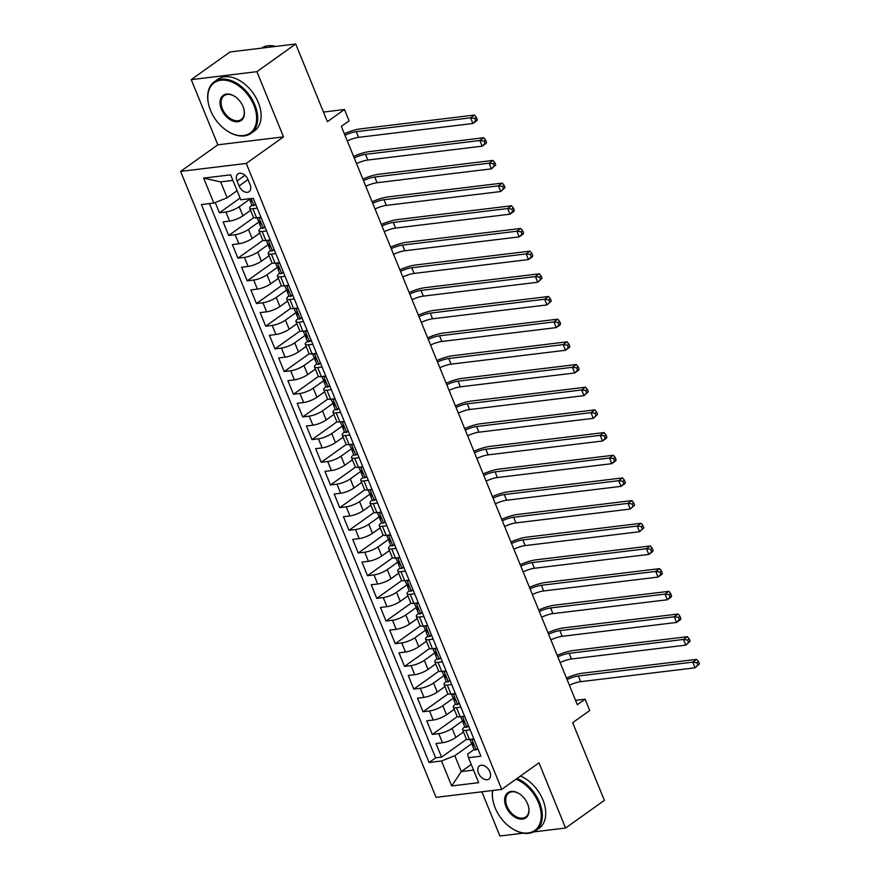 <?xml version="1.0" encoding="UTF-8"?>
<svg xmlns="http://www.w3.org/2000/svg" width="880" height="880" viewBox="0 0 880 880"><rect width="100%" height="100%" fill="white"/><g stroke="black" fill="none" stroke-linecap="round" stroke-linejoin="round"><path stroke-width="1.32" d="M489.874 771.782A8.107 5.335 -125.5 0 0 479.49 765.875A8.107 5.335 -125.5 0 0 478.522 773.168A8.107 5.335 -125.5 0 0 488.906 779.075A8.107 5.335 -125.5 0 0 489.874 771.782M481.866 791.802L499.906 836L523.336 833.162M180.598 171.391L436.051 797.357L501.721 789.393L246.268 163.427L180.598 171.391L217.844 144.826L283.514 136.873L256.905 71.665L191.235 79.629L217.844 144.826M191.235 79.629L230.032 51.964L295.702 44L327.393 121.682L344.465 109.505L323.466 112.057M533.742 831.897L565.576 828.036L604.373 800.371L572.671 722.7L589.743 710.523L585.112 699.182L575.564 700.337M256.905 71.665L295.702 44M215.215 202.51L219.417 212.806L240.097 198.066M250.591 210.331L242.913 215.809A10.131 2.574 157.8 0 1 229.603 221.1L223.124 221.881L228.679 235.488L253.759 217.602M259.853 233.013L252.164 238.491A10.131 2.574 -22.2 0 1 238.854 243.771L232.375 244.563L237.93 258.17L263.01 240.284M269.104 255.695L261.415 261.173A10.131 2.574 -22.2 0 1 248.116 266.453L241.637 267.245L247.192 280.852L272.272 262.966M278.355 278.366L270.677 283.844A10.131 2.574 -22.2 0 1 257.367 289.135L250.888 289.916L256.443 303.534L281.523 285.648M287.617 301.048L279.928 306.526A10.131 2.574 -22.2 0 1 266.629 311.817L260.15 312.598L265.705 326.205L290.774 308.33M296.868 323.73L289.19 329.208A10.131 2.574 -22.2 0 1 275.88 334.499L269.401 335.28L274.956 348.887L300.036 331.001M306.13 346.412L298.441 351.89A10.131 2.574 -22.2 0 1 285.131 357.17L278.663 357.962L284.207 371.569L309.287 353.683M315.381 369.094L307.692 374.572A10.131 2.574 -22.2 0 1 294.393 379.852L287.914 380.644L293.469 394.251L318.549 376.365M324.632 391.765L316.954 397.243A10.131 2.574 -22.2 0 1 303.644 402.534L297.165 403.315L302.72 416.933L327.8 399.047M333.894 414.447L326.205 419.925A10.131 2.574 -22.2 0 1 312.906 425.216L306.427 425.997L311.982 439.604L337.051 421.729M343.145 437.129L335.467 442.607A10.131 2.574 -22.2 0 1 322.157 447.898L315.678 448.679L321.233 462.286L346.313 444.4M352.407 459.811L344.718 465.289A10.131 2.574 -22.2 0 1 331.408 470.569L324.94 471.361L330.484 484.968L355.564 467.082M361.658 482.493L353.98 487.971A10.131 2.574 -22.2 0 1 340.67 493.251L334.191 494.043L339.746 507.65L364.826 489.764M370.909 505.164L363.231 510.642A10.131 2.574 -22.2 0 1 349.921 515.933L343.442 516.714L348.997 530.332L374.077 512.446M380.171 527.846L372.482 533.324A10.131 2.574 -22.2 0 1 359.183 538.615L352.704 539.396L358.259 553.003L383.328 535.128M389.422 550.528L381.744 556.006A10.131 2.574 -22.2 0 1 368.434 561.297L361.955 562.078L367.51 575.685L392.59 557.799M398.684 573.21L390.995 578.688A10.131 2.574 -22.2 0 1 377.685 583.979L371.217 584.76L376.761 598.367L401.841 580.481M407.935 595.892L400.257 601.37A10.131 2.574 -22.2 0 1 386.947 606.65L380.468 607.442L386.023 621.049L411.103 603.163M417.186 618.563L409.508 624.041A10.131 2.574 -22.2 0 1 396.198 629.332L389.719 630.124L395.274 643.731L420.354 625.845M426.448 641.245L418.759 646.723A10.131 2.574 -22.2 0 1 405.46 652.014L398.981 652.795L404.536 666.402L429.605 648.527M435.699 663.927L428.021 669.405A10.131 2.574 -22.2 0 1 414.711 674.696L408.232 675.477L413.787 689.084L438.867 671.198M444.961 686.609L437.272 692.087A10.131 2.574 -22.2 0 1 423.973 697.378L417.494 698.159L423.038 711.766L448.118 693.88M454.212 709.291L446.534 714.769A10.131 2.574 -22.2 0 1 433.224 720.049L426.745 720.841L432.3 734.448L457.38 716.562M344.465 109.505L349.096 120.846L341.341 126.379L577.346 704.715L585.112 699.182M237.039 180.972L239.074 185.955A7.854 5.17 -125.5 0 0 249.128 191.686A7.854 5.17 -125.5 0 0 250.074 184.624L248.039 179.641A7.854 5.17 -125.5 0 0 237.974 173.91A7.854 5.17 -125.5 0 0 237.039 180.972L244.959 175.318M474.056 749.551L467.599 754.149L468.49 757.713L480.909 756.206L253.231 198.286L240.801 199.793L230.626 174.845L203.643 178.112L213.829 203.06L201.41 204.567L429.088 762.498L441.518 760.991L454.817 755.7L461.296 771.573L473.539 770.088M468.49 757.713L478.676 782.661L451.693 785.939L441.518 760.991M463.243 720.412L452.078 728.376A10.131 2.574 157.8 0 1 438.779 733.656L432.3 734.448M463.463 731.962L455.785 737.451L452.078 728.376M453.992 697.73L442.827 705.694A10.131 2.574 157.8 0 1 429.517 710.985L423.038 711.766M444.741 675.048L433.576 683.012A10.131 2.574 157.8 0 1 420.266 688.303L413.787 689.084M435.479 652.377L424.314 660.33A10.131 2.574 157.8 0 1 411.015 665.621L404.536 666.402M426.228 629.695L415.063 637.659A10.131 2.574 157.8 0 1 401.753 642.939L395.274 643.731M416.966 607.013L405.801 614.977A10.131 2.574 157.8 0 1 392.502 620.257L386.023 621.049M407.715 584.331L396.55 592.295A10.131 2.574 157.8 0 1 383.24 597.586L376.761 598.367M398.453 561.649L387.299 569.613A10.131 2.574 157.8 0 1 373.989 574.904L367.51 575.685M389.202 538.978L378.037 546.931A10.131 2.574 157.8 0 1 364.738 552.222L358.259 553.003M379.951 516.296L368.786 524.26A10.131 2.574 157.8 0 1 355.476 529.54L348.997 530.332M370.689 493.614L359.524 501.578A10.131 2.574 157.8 0 1 346.225 506.858L339.746 507.65M361.438 470.932L350.273 478.896A10.131 2.574 157.8 0 1 336.963 484.187L330.484 484.968M352.176 448.25L341.022 456.214A10.131 2.574 157.8 0 1 327.712 461.505L321.233 462.286M342.925 425.579L331.76 433.532A10.131 2.574 157.8 0 1 318.45 438.823L311.982 439.604M333.674 402.897L322.509 410.861A10.131 2.574 157.8 0 1 309.199 416.141L302.72 416.933M324.412 380.215L313.247 388.179A10.131 2.574 157.8 0 1 299.948 393.459L293.469 394.251M315.161 357.533L303.996 365.497A10.131 2.574 157.8 0 1 290.686 370.788L284.207 371.569M305.899 334.851L294.745 342.815A10.131 2.574 157.8 0 1 281.435 348.106L274.956 348.887M296.648 312.18L285.483 320.133A10.131 2.574 157.8 0 1 272.173 325.424L265.705 326.205M287.397 289.498L276.232 297.451A10.131 2.574 157.8 0 1 262.922 302.742L256.443 303.534M278.135 266.816L266.97 274.78A10.131 2.574 157.8 0 1 253.671 280.06L247.192 280.852M268.884 244.134L257.719 252.098A10.131 2.574 157.8 0 1 244.409 257.389L237.93 258.17M259.622 221.452L248.457 229.416A10.131 2.574 157.8 0 1 235.158 234.707L228.679 235.488M250.371 198.781L239.206 206.734A10.131 2.574 157.8 0 1 225.896 212.025L219.417 212.806M209.429 203.599L435.611 757.845L441.551 757.13L466.631 739.244M455.785 737.451A10.131 2.574 -22.2 0 1 442.475 742.731L435.996 743.523L441.551 757.13M260.986 217.294L256.575 217.822A10.131 2.574 157.8 0 1 253.407 217.228L249.7 208.153A10.131 2.574 157.8 0 1 251.922 205.227A6.71 1.705 157.8 0 0 253.924 205.601L255.541 203.94M257.279 208.219L252.879 208.758A10.131 2.574 157.8 0 1 249.7 208.153M266.541 230.901L262.13 231.429A10.131 2.574 157.8 0 1 258.962 230.835A10.131 2.574 157.8 0 1 261.184 227.909M258.962 230.835L262.658 239.91A10.131 2.574 -22.2 0 0 265.837 240.504L270.237 239.976M275.792 253.583L271.392 254.111A10.131 2.574 157.8 0 1 268.213 253.517A10.131 2.574 157.8 0 1 270.435 250.591M268.213 253.517L271.92 262.581A10.131 2.574 -22.2 0 0 275.088 263.186L279.499 262.647M285.054 276.254L280.643 276.793A10.131 2.574 157.8 0 1 277.475 276.199A10.131 2.574 157.8 0 1 279.697 273.273M277.475 276.199L281.171 285.263A10.131 2.574 -22.2 0 0 284.35 285.868L288.75 285.329M294.305 298.936L289.894 299.475A10.131 2.574 157.8 0 1 286.726 298.87A10.131 2.574 157.8 0 1 288.948 295.955M286.726 298.87L290.433 307.945A10.131 2.574 -22.2 0 0 293.601 308.55L298.012 308.011M303.556 321.618L299.156 322.157A10.131 2.574 157.8 0 1 295.977 321.552A10.131 2.574 157.8 0 1 298.199 318.626A6.71 1.705 157.8 0 0 300.201 319L301.818 317.339M295.977 321.552L299.684 330.627A10.131 2.574 -22.2 0 0 302.852 331.221L307.263 330.693M312.818 344.3L308.407 344.828A10.131 2.574 157.8 0 1 305.239 344.234A10.131 2.574 157.8 0 1 307.461 341.308M305.239 344.234L308.935 353.309A10.131 2.574 -22.2 0 0 312.114 353.903L316.514 353.375M322.069 366.982L317.669 367.51A10.131 2.574 157.8 0 1 314.49 366.916A10.131 2.574 157.8 0 1 316.712 363.99M314.49 366.916L318.197 375.991A10.131 2.574 -22.2 0 0 321.365 376.585L325.776 376.046M331.331 389.653L326.92 390.192A10.131 2.574 157.8 0 1 323.752 389.598A10.131 2.574 157.8 0 1 325.974 386.672M323.752 389.598L327.448 398.662A10.131 2.574 -22.2 0 0 330.627 399.267L335.027 398.728M340.582 412.335L336.171 412.874A10.131 2.574 157.8 0 1 333.003 412.269A10.131 2.574 157.8 0 1 335.225 409.354M333.003 412.269L336.71 421.344A10.131 2.574 -22.2 0 0 339.878 421.949L344.289 421.41M349.833 435.017L345.433 435.556A10.131 2.574 157.8 0 1 342.254 434.951A10.131 2.574 157.8 0 1 344.476 432.025M342.254 434.951L345.961 444.026A10.131 2.574 -22.2 0 0 349.129 444.62L353.54 444.092M359.095 457.699L354.684 458.227A10.131 2.574 157.8 0 1 351.516 457.633A10.131 2.574 157.8 0 1 353.738 454.707M351.516 457.633L355.212 466.708A10.131 2.574 -22.2 0 0 358.391 467.302L362.791 466.774M368.346 480.381L363.946 480.909A10.131 2.574 157.8 0 1 360.767 480.315A10.131 2.574 157.8 0 1 362.989 477.389M360.767 480.315L364.474 489.39A10.131 2.574 -22.2 0 0 367.642 489.984L372.053 489.445M377.608 503.052L373.197 503.591A10.131 2.574 157.8 0 1 370.029 502.997A10.131 2.574 157.8 0 1 372.251 500.071M370.029 502.997L373.725 512.061A10.131 2.574 -22.2 0 0 376.904 512.666L381.304 512.127M386.859 525.734L382.459 526.273A10.131 2.574 157.8 0 1 379.28 525.668A10.131 2.574 157.8 0 1 381.502 522.753M379.28 525.668L382.987 534.743A10.131 2.574 -22.2 0 0 386.155 535.348L390.566 534.809M396.11 548.416L391.71 548.955A10.131 2.574 157.8 0 1 388.542 548.35A10.131 2.574 157.8 0 1 390.753 545.424M388.542 548.35L392.238 557.425A10.131 2.574 -22.2 0 0 395.406 558.019L399.817 557.491M405.372 571.098L400.961 571.626A10.131 2.574 157.8 0 1 397.793 571.032A10.131 2.574 157.8 0 1 400.015 568.106A6.71 1.705 157.8 0 0 402.006 568.48L403.623 566.819M397.793 571.032L401.489 580.107A10.131 2.574 -22.2 0 0 404.668 580.701L409.068 580.173M414.623 593.78L410.223 594.308A10.131 2.574 157.8 0 1 407.044 593.714A10.131 2.574 157.8 0 1 409.266 590.788M407.044 593.714L410.751 602.789A10.131 2.574 -22.2 0 0 413.919 603.383L418.33 602.844M423.885 616.462L419.474 616.99A10.131 2.574 157.8 0 1 416.306 616.396A10.131 2.574 157.8 0 1 418.528 613.47M416.306 616.396L420.002 625.46A10.131 2.574 -22.2 0 0 423.181 626.065L427.581 625.526M433.136 639.133L428.736 639.672A10.131 2.574 157.8 0 1 425.557 639.067A10.131 2.574 157.8 0 1 427.779 636.152M425.557 639.067L429.264 648.142A10.131 2.574 -22.2 0 0 432.432 648.747L436.843 648.208M442.387 661.815L437.987 662.354A10.131 2.574 157.8 0 1 434.819 661.749A10.131 2.574 157.8 0 1 437.03 658.823M434.819 661.749L438.515 670.824A10.131 2.574 -22.2 0 0 441.694 671.418L446.094 670.89M451.649 684.497L447.238 685.025A10.131 2.574 157.8 0 1 444.07 684.431A10.131 2.574 157.8 0 1 446.292 681.505M444.07 684.431L447.777 693.506A10.131 2.574 -22.2 0 0 450.945 694.1L455.345 693.572M460.9 707.179L456.5 707.707A10.131 2.574 157.8 0 1 453.321 707.113A10.131 2.574 157.8 0 1 455.543 704.187M453.321 707.113L457.028 716.188A10.131 2.574 -22.2 0 0 460.196 716.782L464.607 716.243M470.162 729.861L465.751 730.389A10.131 2.574 157.8 0 1 462.583 729.795A10.131 2.574 157.8 0 1 464.805 726.869M462.583 729.795L466.279 738.859A10.131 2.574 -22.2 0 0 469.458 739.464L473.858 738.925M232.903 180.411L220.66 181.896L227.139 197.78L213.829 203.06M237.083 190.685L227.139 197.78M283.514 136.873L246.268 163.427M565.576 828.036L538.967 762.839L501.721 789.393M471.251 764.478L461.296 771.573L451.693 785.939M472.505 743.094L454.817 755.7M435.611 757.845L429.088 762.498M220.66 181.896L203.643 178.112M255.695 204.336L253.924 205.601M250.921 199.254L250.316 200.178A6.71 1.705 -22.2 0 0 250.151 200.882A6.71 1.705 -22.2 0 0 251.02 201.311L251.262 201.256M251.438 201.025L249.909 198.594M344.96 135.256A12.661 3.223 157.8 0 1 356.246 131.692L470.624 117.821L474.507 115.049L360.118 128.92A18.997 4.829 -22.2 0 0 344.344 133.738M347.27 140.921A12.661 3.223 157.8 0 1 358.556 137.357L472.934 123.486L470.624 117.821L474.793 118.415L475.717 120.681L477.268 119.57L476.344 117.304L474.793 118.415M477.268 119.57L476.817 120.725L472.934 123.486L475.717 120.681M476.344 117.304L474.507 115.049M253.869 105.27A30.899 20.35 -125.5 0 0 222.706 80.102A30.899 20.35 -125.5 0 0 209.044 106.062A30.899 20.35 -125.5 0 0 210.573 110.517A30.899 20.35 -125.5 0 0 226.402 130.405A30.899 20.35 -125.5 0 0 251.438 132.022A30.899 20.35 -125.5 0 0 253.869 105.27M208.989 105.875A31.658 20.845 54.5 0 1 208.934 105.677A31.658 20.845 54.5 0 1 214.302 81.785A31.658 20.845 54.5 0 1 254.87 104.874A31.658 20.845 54.5 0 1 251.064 133.342A31.658 20.845 54.5 0 1 226.732 130.636A31.658 20.845 54.5 0 1 226.567 130.515M243.045 106.579A15.455 10.175 54.5 0 1 243.815 108.812A15.455 10.175 54.5 0 1 236.984 121.792A15.455 10.175 54.5 0 1 221.397 109.208A15.455 10.175 54.5 0 1 222.618 95.832A15.455 10.175 54.5 0 1 235.125 96.635A15.455 10.175 54.5 0 1 243.045 106.579M235.29 96.756A14.685 9.669 -125.5 0 0 224.158 95.601A14.685 9.669 -125.5 0 0 222.398 108.812A14.685 9.669 -125.5 0 0 241.219 119.526A14.685 9.669 -125.5 0 0 243.76 108.625M261.492 48.147A31.658 20.845 54.5 0 1 275.693 46.431M214.302 81.785L217.723 79.354A31.658 20.845 54.5 0 1 258.28 102.443A31.658 20.845 54.5 0 1 254.485 130.911L251.064 133.342M492.789 790.471A30.899 20.35 -125.5 0 0 493.647 803.462A30.899 20.35 -125.5 0 0 495.176 807.928A30.899 20.35 -125.5 0 0 511.016 827.816A30.899 20.35 -125.5 0 0 536.041 829.433A30.899 20.35 -125.5 0 0 538.483 802.681A30.899 20.35 -125.5 0 0 515.999 779.207M493.592 803.275A31.658 20.845 54.5 0 1 493.548 803.088A31.658 20.845 54.5 0 1 492.547 790.504M517.022 778.481A31.658 20.845 54.5 0 1 539.473 802.285A31.658 20.845 54.5 0 1 535.678 830.742A31.658 20.845 54.5 0 1 511.335 828.036A31.658 20.845 54.5 0 1 511.17 827.926M527.648 803.99A15.455 10.175 54.5 0 1 528.418 806.223A15.455 10.175 54.5 0 1 521.587 819.192A15.455 10.175 54.5 0 1 506 806.619A15.455 10.175 54.5 0 1 507.221 793.243A15.455 10.175 54.5 0 1 519.739 794.046A15.455 10.175 54.5 0 1 527.648 803.99M519.904 794.156A14.685 9.669 -125.5 0 0 508.761 793.012A14.685 9.669 -125.5 0 0 507.001 806.223A14.685 9.669 -125.5 0 0 525.822 816.926A14.685 9.669 -125.5 0 0 528.363 806.025M520.443 776.039A31.658 20.845 54.5 0 1 542.894 799.843A31.658 20.845 54.5 0 1 539.088 828.311L535.678 830.742M264.957 227.018L263.175 228.283A6.71 1.705 157.8 0 1 261.162 227.876L259.402 223.564A6.71 1.705 -22.2 0 0 260.282 223.993L260.524 223.938M263.175 228.283L264.792 226.622M261.305 218.075L259.765 217.437M260.172 221.936L259.567 222.849A6.71 1.705 -22.2 0 0 259.402 223.564M260.689 223.707L259.171 221.276A6.71 1.705 157.8 0 1 258.291 220.836L257.037 217.767M354.211 157.927A12.661 3.223 157.8 0 1 365.497 154.363L479.875 140.503L483.758 137.731L369.38 151.602A18.997 4.829 -22.2 0 0 353.595 156.42M356.532 163.603A12.661 3.223 157.8 0 1 367.807 160.039L482.196 146.168L479.875 140.503L484.044 141.086L484.968 143.363L486.519 142.252L485.595 139.986L484.044 141.086M486.519 142.252L486.079 143.407L482.196 146.168L484.968 143.363M485.595 139.986L483.758 137.731M274.208 249.689L272.437 250.954A6.71 1.705 157.8 0 1 270.413 250.547L268.664 246.246A6.71 1.705 -22.2 0 0 269.533 246.675L269.775 246.609M272.437 250.954L274.043 249.293M270.556 240.746L269.016 240.119M269.434 244.618L268.829 245.531A6.71 1.705 -22.2 0 0 268.664 246.246M269.94 246.378L268.422 243.958A6.71 1.705 157.8 0 1 267.553 243.518L266.299 240.449M363.473 180.609A12.661 3.223 157.8 0 1 374.748 177.045L489.137 163.174L493.02 160.413L378.631 174.284A18.997 4.829 -22.2 0 0 362.857 179.102M365.783 186.285A12.661 3.223 157.8 0 1 377.069 182.721L491.447 168.85L489.137 163.174L493.306 163.768L494.23 166.034L495.781 164.934L494.857 162.668L493.306 163.768M495.781 164.934L491.447 168.85L494.23 166.034M494.857 162.668L493.02 160.413M283.459 272.371L281.688 273.636A6.71 1.705 157.8 0 1 279.675 273.229L277.915 268.928A6.71 1.705 -22.2 0 0 278.784 269.357L279.026 269.291M281.688 273.636L283.305 271.975M279.818 263.428L278.278 262.801M278.685 267.3L278.08 268.213A6.71 1.705 -22.2 0 0 277.915 268.928M279.202 269.06L277.673 266.629A6.71 1.705 157.8 0 1 276.804 266.2L275.55 263.131M372.724 203.291A12.661 3.223 157.8 0 1 384.01 199.727L498.388 185.856L502.271 183.095L387.882 196.955A18.997 4.829 -22.2 0 0 372.108 201.784M375.034 208.967A12.661 3.223 157.8 0 1 386.32 205.392L500.709 191.532L498.388 185.856L502.557 186.45L503.481 188.716L505.032 187.616L504.108 185.339L502.557 186.45M505.032 187.616L500.709 191.532L503.481 188.716M504.108 185.339L502.271 183.095M292.721 295.053L290.939 296.318A6.71 1.705 157.8 0 1 288.926 295.911L287.166 291.599A6.71 1.705 -22.2 0 0 288.046 292.039L288.288 291.973M290.939 296.318L292.556 294.657M289.069 286.11L287.529 285.483M287.947 289.971L287.331 290.895A6.71 1.705 -22.2 0 0 287.166 291.599M288.453 291.742L286.935 289.311A6.71 1.705 157.8 0 1 286.055 288.882L284.801 285.813M381.975 225.973A12.661 3.223 157.8 0 1 393.261 222.409L507.65 208.538L511.522 205.777L397.144 219.637A18.997 4.829 -22.2 0 0 381.359 224.466M384.296 231.638A12.661 3.223 157.8 0 1 395.582 228.074L509.96 214.203L507.65 208.538L511.808 209.132L512.732 211.398L514.294 210.287L513.359 208.021L511.808 209.132M514.294 210.287L513.843 211.442L509.96 214.203L512.732 211.398M513.359 208.021L511.522 205.777M301.972 317.735L300.201 319M298.32 308.792L296.791 308.154M297.198 312.653L296.593 313.577A6.71 1.705 -22.2 0 0 296.428 314.281A6.71 1.705 -22.2 0 0 297.297 314.71L297.539 314.655M297.715 314.424L296.186 311.993A6.71 1.705 157.8 0 1 295.317 311.564L294.063 308.484M391.237 248.655A12.661 3.223 157.8 0 1 402.523 245.091L516.901 231.22L520.784 228.448L406.395 242.319A18.997 4.829 -22.2 0 0 390.621 247.137M393.547 254.32A12.661 3.223 157.8 0 1 404.833 250.756L519.211 236.885L516.901 231.22L521.07 231.814L521.994 234.08L523.545 232.969L522.621 230.703L521.07 231.814M523.545 232.969L523.094 234.124L519.211 236.885L521.994 234.08M522.621 230.703L520.784 228.448M311.234 340.417L309.452 341.682A6.71 1.705 157.8 0 1 307.439 341.275L305.679 336.963A6.71 1.705 -22.2 0 0 306.559 337.392L306.801 337.337M309.452 341.682L311.069 340.021M307.582 331.474L306.042 330.836M306.449 335.335L305.844 336.248A6.71 1.705 -22.2 0 0 305.679 336.963M306.966 337.106L305.448 334.675A6.71 1.705 157.8 0 1 304.568 334.246L303.314 331.166M400.488 271.326A12.661 3.223 157.8 0 1 411.774 267.762L526.163 253.902L530.035 251.13L415.657 265.001A18.997 4.829 -22.2 0 0 399.872 269.819M402.809 277.002A12.661 3.223 157.8 0 1 414.084 273.438L528.473 259.567L526.163 253.902L530.321 254.485L531.245 256.762L532.796 255.651L531.872 253.385L530.321 254.485M532.796 255.651L532.356 256.806L528.473 259.567L531.245 256.762M531.872 253.385L530.035 251.13M320.485 363.088L318.714 364.353A6.71 1.705 157.8 0 1 316.701 363.946L314.941 359.645A6.71 1.705 -22.2 0 0 315.81 360.074L316.052 360.008M318.714 364.353L320.32 362.703M316.833 354.145L315.293 353.518M315.711 358.017L315.106 358.93A6.71 1.705 -22.2 0 0 314.941 359.645M316.217 359.777L314.699 357.357A6.71 1.705 157.8 0 1 313.83 356.917L312.576 353.848M409.75 294.008A12.661 3.223 157.8 0 1 421.025 290.444L535.414 276.573L539.297 273.812L424.908 287.683A18.997 4.829 -22.2 0 0 409.134 292.501M412.06 299.684A12.661 3.223 157.8 0 1 423.346 296.12L537.724 282.249L535.414 276.573L539.583 277.167L540.507 279.433L542.058 278.333L541.134 276.067L539.583 277.167M542.058 278.333L537.724 282.249L540.507 279.433M541.134 276.067L539.297 273.812M329.736 385.77L327.965 387.035A6.71 1.705 157.8 0 1 325.952 386.628L324.192 382.327A6.71 1.705 -22.2 0 0 325.072 382.756L325.303 382.69M327.965 387.035L329.582 385.374M326.095 376.827L324.555 376.2M324.962 380.699L324.357 381.612A6.71 1.705 -22.2 0 0 324.192 382.327M325.479 382.459L323.961 380.028A6.71 1.705 157.8 0 1 323.081 379.599L321.827 376.53M419.001 316.69A12.661 3.223 157.8 0 1 430.287 313.126L544.665 299.255L548.548 296.494L434.159 310.365A18.997 4.829 -22.2 0 0 418.385 315.183M421.311 322.366A12.661 3.223 157.8 0 1 432.597 318.791L546.986 304.931L544.665 299.255L548.834 299.849L549.758 302.115L551.309 301.015L550.385 298.738L548.834 299.849M551.309 301.015L546.986 304.931L549.758 302.115M550.385 298.738L548.548 296.494M338.998 408.452L337.216 409.717A6.71 1.705 157.8 0 1 335.203 409.31L333.443 404.998A6.71 1.705 -22.2 0 0 334.323 405.438L334.565 405.372M337.216 409.717L338.833 408.056M335.346 399.509L333.806 398.882M334.224 403.37L333.608 404.294A6.71 1.705 -22.2 0 0 333.443 404.998M334.73 405.141L333.212 402.71A6.71 1.705 157.8 0 1 332.343 402.281L331.089 399.212M428.252 339.372A12.661 3.223 157.8 0 1 439.538 335.808L553.927 321.937L557.799 319.176L443.421 333.036A18.997 4.829 -22.2 0 0 427.636 337.865M430.573 345.037A12.661 3.223 157.8 0 1 441.859 341.473L556.237 327.613L553.927 321.937L558.085 322.531L559.02 324.797L560.571 323.686L559.636 321.42L558.085 322.531M560.571 323.686L560.12 324.841L556.237 327.613L559.02 324.797M559.636 321.42L557.799 319.176M348.249 431.134L346.478 432.399A6.71 1.705 157.8 0 1 344.465 431.992L342.705 427.68A6.71 1.705 -22.2 0 0 343.574 428.109L343.816 428.054M346.478 432.399L348.095 430.738M344.597 422.191L343.068 421.553M343.475 426.052L342.87 426.976A6.71 1.705 -22.2 0 0 342.705 427.68M343.992 427.823L342.463 425.392A6.71 1.705 157.8 0 1 341.594 424.963L340.34 421.883M437.514 362.054A12.661 3.223 157.8 0 1 448.8 358.49L563.178 344.619L567.061 341.847L452.672 355.718A18.997 4.829 -22.2 0 0 436.898 360.536M439.824 367.719A12.661 3.223 157.8 0 1 451.11 364.155L565.488 350.284L563.178 344.619L567.347 345.213L568.271 347.479L569.822 346.368L568.898 344.102L567.347 345.213M569.822 346.368L569.371 347.523L565.488 350.284L568.271 347.479M568.898 344.102L567.061 341.847M357.511 453.816L355.729 455.081A6.71 1.705 157.8 0 1 353.716 454.674L351.956 450.362A6.71 1.705 -22.2 0 0 352.836 450.791L353.078 450.736M355.729 455.081L357.346 453.42M353.859 444.873L352.319 444.235M352.726 448.734L352.121 449.647A6.71 1.705 -22.2 0 0 351.956 450.362M353.243 450.505L351.725 448.074A6.71 1.705 157.8 0 1 350.845 447.645L349.591 444.565M446.765 384.736A12.661 3.223 157.8 0 1 458.051 381.161L572.44 367.301L576.312 364.529L461.934 378.4A18.997 4.829 -22.2 0 0 446.149 383.218M449.086 390.401A12.661 3.223 157.8 0 1 460.361 386.837L574.75 372.966L572.44 367.301L576.598 367.884L577.522 370.161L579.073 369.05L578.149 366.784L576.598 367.884M579.073 369.05L578.633 370.205L574.75 372.966L577.522 370.161M578.149 366.784L576.312 364.529M366.762 476.487L364.991 477.752A6.71 1.705 157.8 0 1 362.978 477.356L361.218 473.044A6.71 1.705 -22.2 0 0 362.087 473.473L362.329 473.407M364.991 477.752L366.597 476.102M363.11 467.544L361.57 466.917M361.988 471.416L361.383 472.329A6.71 1.705 -22.2 0 0 361.218 473.044M362.494 473.176L360.976 470.756A6.71 1.705 157.8 0 1 360.107 470.316L358.853 467.247M456.027 407.407A12.661 3.223 157.8 0 1 467.302 403.843L581.691 389.972L585.574 387.211L471.185 401.082A18.997 4.829 -22.2 0 0 455.411 405.9M458.337 413.083A12.661 3.223 157.8 0 1 469.623 409.519L584.001 395.648L581.691 389.972L585.86 390.566L586.784 392.832L588.335 391.732L587.411 389.466L585.86 390.566M588.335 391.732L584.001 395.648L586.784 392.832M587.411 389.466L585.574 387.211M376.013 499.169L374.242 500.434A6.71 1.705 157.8 0 1 372.229 500.027L370.469 495.726A6.71 1.705 -22.2 0 0 371.349 496.155L371.58 496.089M374.242 500.434L375.859 498.773M372.372 490.226L370.832 489.599M371.239 494.098L370.634 495.011A6.71 1.705 -22.2 0 0 370.469 495.726M371.756 495.858L370.238 493.427A6.71 1.705 157.8 0 1 369.358 492.998L368.104 489.929M465.278 430.089A12.661 3.223 157.8 0 1 476.564 426.525L590.942 412.654L594.825 409.893L480.447 423.764A18.997 4.829 -22.2 0 0 464.662 428.582M467.588 435.765A12.661 3.223 157.8 0 1 478.874 432.201L593.263 418.33L590.942 412.654L595.111 413.248L596.035 415.514L597.586 414.414L596.662 412.137L595.111 413.248M597.586 414.414L593.263 418.33L596.035 415.514M596.662 412.137L594.825 409.893M385.275 521.851L383.493 523.116A6.71 1.705 157.8 0 1 381.48 522.709L379.731 518.397A6.71 1.705 -22.2 0 0 380.6 518.837L380.842 518.771M383.493 523.116L385.11 521.455M381.623 512.908L380.083 512.281M380.501 516.769L379.896 517.693A6.71 1.705 -22.2 0 0 379.731 518.397M381.007 518.54L379.489 516.109A6.71 1.705 157.8 0 1 378.62 515.68L377.366 512.611M474.529 452.771A12.661 3.223 157.8 0 1 485.815 449.207L600.204 435.336L604.076 432.575L489.698 446.435A18.997 4.829 -22.2 0 0 473.913 451.264M476.85 458.436A12.661 3.223 157.8 0 1 488.136 454.872L602.514 441.012L600.204 435.336L604.362 435.93L605.297 438.196L606.848 437.085L605.913 434.819L604.362 435.93M606.848 437.085L606.397 438.24L602.514 441.012L605.297 438.196M605.913 434.819L604.076 432.575M394.526 544.533L392.755 545.798A6.71 1.705 157.8 0 1 390.742 545.391L388.982 541.079A6.71 1.705 -22.2 0 0 389.851 541.508L390.093 541.453M392.755 545.798L394.372 544.137M390.885 535.59L389.345 534.952M389.752 539.451L389.147 540.375A6.71 1.705 -22.2 0 0 388.982 541.079M390.269 541.222L388.74 538.791A6.71 1.705 157.8 0 1 387.871 538.362L386.617 535.282M483.791 475.453A12.661 3.223 157.8 0 1 495.077 471.889L609.455 458.018L613.338 455.246L498.949 469.117A18.997 4.829 -22.2 0 0 483.175 473.946M486.101 481.118A12.661 3.223 157.8 0 1 497.387 477.554L611.776 463.683L609.455 458.018L613.624 458.612L614.548 460.878L616.099 459.767L615.175 457.501L613.624 458.612M616.099 459.767L615.648 460.922L611.776 463.683L614.548 460.878M615.175 457.501L613.338 455.246M403.788 567.215L402.006 568.48M400.136 558.272L398.596 557.634M399.003 562.133L398.398 563.057A6.71 1.705 -22.2 0 0 398.233 563.761A6.71 1.705 -22.2 0 0 399.113 564.19L399.355 564.135M399.52 563.904L398.002 561.473A6.71 1.705 157.8 0 1 397.122 561.044L395.868 557.964M493.042 498.135A12.661 3.223 157.8 0 1 504.328 494.56L618.717 480.7L622.589 477.928L508.211 491.799A18.997 4.829 -22.2 0 0 492.426 496.617M495.363 503.8A12.661 3.223 157.8 0 1 506.638 500.236L621.027 486.365L618.717 480.7L622.875 481.283L623.799 483.56L625.35 482.449L624.426 480.183L622.875 481.283M625.35 482.449L624.91 483.604L621.027 486.365L623.799 483.56M624.426 480.183L622.589 477.928M413.039 589.886L411.268 591.162A6.71 1.705 157.8 0 1 409.255 590.755L407.495 586.443A6.71 1.705 -22.2 0 0 408.364 586.872L408.606 586.806M411.268 591.162L412.874 589.501M409.387 580.954L407.847 580.316M408.265 584.815L407.66 585.728A6.71 1.705 -22.2 0 0 407.495 586.443M408.771 586.575L407.253 584.155A6.71 1.705 157.8 0 1 406.384 583.715L405.13 580.646M502.304 520.806A12.661 3.223 157.8 0 1 513.579 517.242L627.968 503.382L631.851 500.61L517.462 514.481A18.997 4.829 -22.2 0 0 501.688 519.299M504.614 526.482A12.661 3.223 157.8 0 1 515.9 522.918L630.278 509.047L627.968 503.382L632.137 503.965L633.061 506.231L634.612 505.131L633.688 502.865L632.137 503.965M634.612 505.131L630.278 509.047L633.061 506.231M633.688 502.865L631.851 500.61M422.29 612.568L420.519 613.833A6.71 1.705 157.8 0 1 418.506 613.426L416.746 609.125A6.71 1.705 -22.2 0 0 417.626 609.554L417.857 609.488M420.519 613.833L422.136 612.172M418.649 603.625L417.109 602.998M417.516 607.497L416.911 608.41A6.71 1.705 -22.2 0 0 416.746 609.125M418.033 609.257L416.515 606.826A6.71 1.705 157.8 0 1 415.635 606.397L414.381 603.328M511.555 543.488A12.661 3.223 157.8 0 1 522.841 539.924L637.219 526.053L641.102 523.292L526.724 537.163A18.997 4.829 -22.2 0 0 510.939 541.981M513.865 549.164A12.661 3.223 157.8 0 1 525.151 545.6L639.54 531.729L637.219 526.053L641.388 526.647L642.312 528.913L643.863 527.813L642.939 525.536L641.388 526.647M643.863 527.813L639.54 531.729L642.312 528.913M642.939 525.536L641.102 523.292M431.552 635.25L429.77 636.515A6.71 1.705 157.8 0 1 427.757 636.108L426.008 631.796A6.71 1.705 -22.2 0 0 426.877 632.236L427.119 632.17M429.77 636.515L431.387 634.854M427.9 626.307L426.36 625.68M426.778 630.168L426.173 631.092A6.71 1.705 -22.2 0 0 426.008 631.796M427.284 631.939L425.766 629.508A6.71 1.705 157.8 0 1 424.897 629.079L423.643 626.01M520.817 566.17A12.661 3.223 157.8 0 1 532.092 562.606L646.481 548.735L650.353 545.974L535.975 559.834A18.997 4.829 -22.2 0 0 520.201 564.663M523.127 571.835A12.661 3.223 157.8 0 1 534.413 568.271L648.791 554.411L646.481 548.735L650.639 549.329L651.574 551.595L653.125 550.484L652.201 548.218L650.639 549.329M653.125 550.484L652.674 551.639L648.791 554.411L651.574 551.595M652.201 548.218L650.353 545.974M440.803 657.932L439.032 659.197A6.71 1.705 157.8 0 1 437.019 658.79L435.259 654.478A6.71 1.705 -22.2 0 0 436.128 654.907L436.37 654.852M439.032 659.197L440.649 657.536M437.162 648.989L435.622 648.351M436.029 652.85L435.424 653.774A6.71 1.705 -22.2 0 0 435.259 654.478M436.546 654.621L435.017 652.19A6.71 1.705 157.8 0 1 434.148 651.761L432.894 648.692M530.068 588.852A12.661 3.223 157.8 0 1 541.354 585.288L655.732 571.417L659.615 568.645L545.226 582.516A18.997 4.829 -22.2 0 0 529.452 587.345M532.378 594.517A12.661 3.223 157.8 0 1 543.664 590.953L658.053 577.082L655.732 571.417L659.901 572.011L660.825 574.277L662.376 573.166L661.452 570.9L659.901 572.011M662.376 573.166L661.925 574.321L658.053 577.082L660.825 574.277M661.452 570.9L659.615 568.645M450.065 680.614L448.283 681.879A6.71 1.705 157.8 0 1 446.27 681.472L444.51 677.16A6.71 1.705 -22.2 0 0 445.39 677.589L445.632 677.534M448.283 681.879L449.9 680.218M446.413 671.671L444.873 671.033M445.291 675.532L444.675 676.456A6.71 1.705 -22.2 0 0 444.51 677.16M445.797 677.303L444.279 674.872A6.71 1.705 157.8 0 1 443.399 674.443L442.145 671.363M539.319 611.534A12.661 3.223 157.8 0 1 550.605 607.97L664.994 594.099L668.866 591.327L554.488 605.198A18.997 4.829 -22.2 0 0 538.703 610.016M541.64 617.199A12.661 3.223 157.8 0 1 552.915 613.635L667.304 599.764L664.994 594.099L669.152 594.693L670.076 596.959L671.627 595.848L670.703 593.582L669.152 594.693M671.627 595.848L671.187 597.003L667.304 599.764L670.076 596.959M670.703 593.582L668.866 591.327M459.316 703.285L457.545 704.561A6.71 1.705 157.8 0 1 455.532 704.154L453.772 699.842A6.71 1.705 -22.2 0 0 454.641 700.271L454.883 700.205M457.545 704.561L459.151 702.9M455.664 694.353L454.124 693.715M454.542 698.214L453.937 699.127A6.71 1.705 -22.2 0 0 453.772 699.842M455.048 699.985L453.53 697.554A6.71 1.705 157.8 0 1 452.661 697.114L451.407 694.045M548.581 634.205A12.661 3.223 157.8 0 1 559.856 630.641L674.245 616.781L678.128 614.009L563.739 627.88A18.997 4.829 -22.2 0 0 547.965 632.698M550.891 639.881A12.661 3.223 157.8 0 1 562.177 636.317L676.555 622.446L674.245 616.781L678.414 617.364L679.338 619.63L680.889 618.53L679.965 616.264L678.414 617.364M680.889 618.53L680.438 619.685L676.555 622.446L679.338 619.63M679.965 616.264L678.128 614.009M468.578 725.967L466.796 727.232A6.71 1.705 157.8 0 1 464.783 726.825L463.023 722.524A6.71 1.705 -22.2 0 0 463.903 722.953L464.145 722.887M466.796 727.232L468.413 725.571M464.926 717.024L463.386 716.397M463.793 720.896L463.188 721.809A6.71 1.705 -22.2 0 0 463.023 722.524M464.31 722.656L462.792 720.225A6.71 1.705 157.8 0 1 461.912 719.796L460.658 716.727M557.832 656.887A12.661 3.223 157.8 0 1 569.118 653.323L683.496 639.452L687.379 636.691L573.001 650.562A18.997 4.829 -22.2 0 0 557.216 655.38M560.142 662.563A12.661 3.223 157.8 0 1 571.428 658.999L685.817 645.128L683.496 639.452L687.665 640.046L688.589 642.312L690.14 641.212L689.216 638.946L687.665 640.046M690.14 641.212L685.817 645.128L688.589 642.312M689.216 638.946L687.379 636.691M477.829 748.649L476.058 749.914A6.71 1.705 157.8 0 1 474.034 749.507L472.285 745.195A6.71 1.705 -22.2 0 0 473.154 745.635L473.396 745.569M476.058 749.914L477.664 748.253M474.177 739.706L472.637 739.079M473.055 743.578L472.45 744.491A6.71 1.705 -22.2 0 0 472.285 745.195M473.561 745.338L472.043 742.907A6.71 1.705 157.8 0 1 471.174 742.478L469.92 739.409M567.094 679.569A12.661 3.223 157.8 0 1 578.369 676.005L692.758 662.134L696.641 659.373L582.252 673.233A18.997 4.829 -22.2 0 0 566.478 678.062M569.404 685.234A12.661 3.223 157.8 0 1 580.69 681.67L695.068 667.81L692.758 662.134L696.916 662.728L697.851 664.994L699.402 663.894L698.478 661.617L696.916 662.728M699.402 663.894L695.068 667.81L697.851 664.994M698.478 661.617L696.641 659.373M446.534 714.769L442.827 705.694M437.272 692.087L433.576 683.012M428.021 669.405L424.314 660.33M418.759 646.723L415.063 637.659M409.508 624.041L405.801 614.977M400.257 601.37L396.55 592.295M390.995 578.688L387.299 569.613M381.744 556.006L378.037 546.931M372.482 533.324L368.786 524.26M363.231 510.642L359.524 501.578M353.98 487.971L350.273 478.896M344.718 465.289L341.022 456.214M335.467 442.607L331.76 433.532M326.205 419.925L322.509 410.861M316.954 397.243L313.247 388.179M307.692 374.572L303.996 365.497M298.441 351.89L294.745 342.815M289.19 329.208L285.483 320.133M279.928 306.526L276.232 297.451M270.677 283.844L266.97 274.78M261.415 261.173L257.719 252.098M252.164 238.491L248.457 229.416M242.913 215.809L239.206 206.734M229.603 221.1L225.896 212.025M442.475 742.731L438.779 733.656M433.224 720.049L429.517 710.985M423.973 697.378L420.266 688.303M414.711 674.696L411.015 665.621M405.46 652.014L401.753 642.939M396.198 629.332L392.502 620.257M386.947 606.65L383.24 597.586M377.685 583.979L373.989 574.904M368.434 561.297L364.738 552.222M359.183 538.615L355.476 529.54M349.921 515.933L346.225 506.858M340.67 493.251L336.963 484.187M331.408 470.569L327.712 461.505M322.157 447.898L318.45 438.823M312.906 425.216L309.199 416.141M303.644 402.534L299.948 393.459M294.393 379.852L290.686 370.788M285.131 357.17L281.435 348.106M275.88 334.499L272.173 325.424M266.629 311.817L262.922 302.742M257.367 289.135L253.671 280.06M248.116 266.453L244.409 257.389M238.854 243.771L235.158 234.707M256.575 217.822L252.879 208.758M265.837 240.504L262.13 231.429M275.088 263.186L271.392 254.111M284.35 285.868L280.643 276.793M293.601 308.55L289.894 299.475M302.852 331.221L299.156 322.157M312.114 353.903L308.407 344.828M321.365 376.585L317.669 367.51M330.627 399.267L326.92 390.192M339.878 421.949L336.171 412.874M349.129 444.62L345.433 435.556M358.391 467.302L354.684 458.227M367.642 489.984L363.946 480.909M376.904 512.666L373.197 503.591M386.155 535.348L382.459 526.273M395.406 558.019L391.71 548.955M404.668 580.701L400.961 571.626M413.919 603.383L410.223 594.308M423.181 626.065L419.474 616.99M432.432 648.747L428.736 639.672M441.694 671.418L437.987 662.354M450.945 694.1L447.238 685.025M460.196 716.782L456.5 707.707M469.458 739.464L465.751 730.389M248.017 179.586L239.074 185.955M253.99 205.535L251.13 198.539M356.246 131.692L358.556 137.357M263.241 228.217L258.885 217.547M365.497 154.363L367.807 160.039M272.492 250.888L268.147 240.229M374.748 177.045L377.069 182.721M281.754 273.57L277.398 262.9M384.01 199.727L386.32 205.392M291.005 296.252L286.66 285.582M393.261 222.409L395.582 228.074M300.267 318.934L295.911 308.264M402.523 245.091L404.833 250.756M309.518 341.616L305.162 330.946M411.774 267.762L414.084 273.438M318.769 364.287L314.424 353.628M421.025 290.444L423.346 296.12M328.031 386.969L323.675 376.299M430.287 313.126L432.597 318.791M337.282 409.651L332.937 398.981M439.538 335.808L441.859 341.473M346.544 432.333L342.188 421.663M448.8 358.49L451.11 364.155M355.795 455.015L351.439 444.345M458.051 381.161L460.361 386.837M365.057 477.686L360.701 467.027M467.302 403.843L469.623 409.519M374.308 500.368L369.952 489.698M476.564 426.525L478.874 432.201M383.559 523.05L379.214 512.38M485.815 449.207L488.136 454.872M392.821 545.732L388.465 535.062M495.077 471.889L497.387 477.554M402.072 568.414L397.716 557.744M504.328 494.56L506.638 500.236M411.334 591.085L406.978 580.426M513.579 517.242L515.9 522.918M420.585 613.767L416.229 603.108M522.841 539.924L525.151 545.6M429.836 636.449L425.491 625.779M532.092 562.606L534.413 568.271M439.098 659.131L434.742 648.461M541.354 585.288L543.664 590.953M448.349 681.813L443.993 671.143M550.605 607.97L552.915 613.635M457.611 704.484L453.255 693.825M559.856 630.641L562.177 636.317M466.862 727.166L462.506 716.507M569.118 653.323L571.428 658.999M476.113 749.848L471.768 739.178M578.369 676.005L580.69 681.67M250.151 200.882L251.911 205.194M296.428 314.281L298.188 318.593M398.233 563.761L399.993 568.073"/></g></svg>
